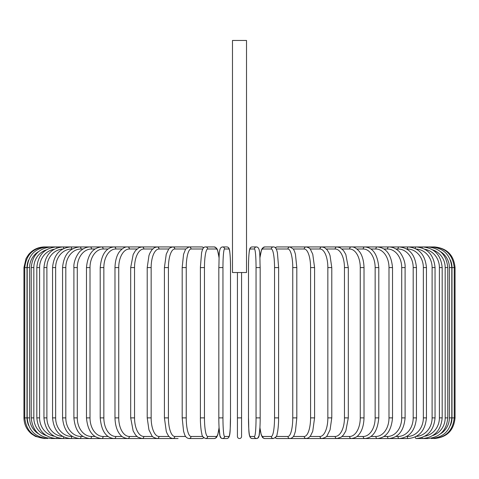 <?xml version="1.0" encoding="UTF-8"?>
<svg xmlns="http://www.w3.org/2000/svg" width="479" height="479" viewBox="0 0 479 479"><rect width="100%" height="100%" fill="white"/><g stroke="black" fill="none" stroke-linecap="round" stroke-linejoin="round"><path stroke-width="0.72" d="M241.566 272.533L241.566 436.471L241.566 417.886L237.434 417.886L237.434 436.471L237.434 272.533M246.517 40.47L232.483 40.47L232.483 272.533L246.517 272.533L246.517 40.47M237.434 436.471A2.066 2.066 0 0 0 239.5 438.53A2.066 2.066 0 0 0 241.566 436.471M44.595 438.53L35.512 436.429L31.56 433.896C26.62 429.705 24.088 424.364 23.95 417.886L23.95 267.581L27.01 267.581L27.01 417.886L23.95 417.886M23.95 267.581L26.058 258.498L28.584 254.547C32.782 249.607 38.116 247.068 44.595 246.93L44.595 246.948M455.05 417.886L451.99 417.886L451.99 267.581L455.05 267.581L455.05 417.886C453.829 430.423 446.943 437.309 434.405 438.53L434.405 438.53M434.405 246.948L277.119 246.93A2.066 1.994 -90 0 0 275.437 247.894M450.398 425.436A18.579 18.513 -90 0 0 451.99 417.886M433.603 438.417L433.663 438.53C445.973 437.495 452.835 430.609 454.236 417.886L454.236 267.581C452.793 254.81 445.931 247.93 433.663 246.93L433.603 247.05M451.99 267.581A18.579 18.513 -90 0 0 450.398 260.031M451.805 417.886L449.386 417.886L449.386 267.581L451.805 267.581L451.805 417.886C450.583 430.441 443.794 437.327 431.441 438.53A2.066 0.359 90 0 1 431.25 438.219M440.47 433.836A18.579 18.298 -90 0 0 449.386 417.886M449.386 267.581A18.579 18.298 -90 0 0 440.47 251.625M431.25 247.248A2.066 0.359 -90 0 1 431.441 246.93C443.794 248.14 450.583 255.02 451.805 267.581M447.775 417.886L445.177 417.886L445.177 267.581L447.775 267.581L447.775 417.886C446.554 430.465 439.878 437.351 427.765 438.53A2.066 0.533 90 0 1 427.382 437.92M432.717 435.579A18.579 17.951 -90 0 0 445.177 417.886M445.177 267.581A18.579 17.951 -90 0 0 432.717 249.888M427.382 247.547A2.066 0.533 -90 0 1 427.765 246.93C439.878 248.116 446.554 255.002 447.775 267.581M442.177 417.886L439.405 417.886L439.405 267.581L442.177 267.581L442.177 417.886C440.949 430.501 434.441 437.381 422.652 438.53A2.066 0.707 90 0 1 422.041 437.507M424.867 436.207A18.579 17.46 -90 0 0 439.405 417.886M439.405 267.581A18.579 17.46 -90 0 0 424.867 249.26M422.041 247.96A2.066 0.707 -90 0 1 422.652 246.93C434.441 248.086 440.949 254.966 442.177 267.581M435.046 417.886L432.112 417.886L432.112 267.581L435.046 267.581L435.046 417.886C433.818 430.543 427.519 437.429 416.143 438.53L427.765 438.53M416.269 436.435A18.579 16.843 -90 0 0 432.112 417.886M415.293 436.938A2.066 0.874 90 0 0 416.143 438.53L422.652 438.53M432.112 267.581A18.579 16.843 -90 0 0 416.269 249.032M415.293 248.529A2.066 0.874 -90 0 1 416.143 246.93C427.519 248.038 433.818 254.924 435.046 267.581M426.448 417.886L423.352 417.886L423.352 267.581L426.448 267.581L426.448 417.886C425.22 430.603 419.167 437.483 408.294 438.53A2.066 1.03 90 0 1 407.258 436.471A18.579 16.094 -90 0 0 423.352 417.886M406.701 436.471L407.258 436.471M423.352 267.581A18.579 16.094 -90 0 0 407.258 248.996L406.701 248.996M407.258 248.996A2.066 1.03 -90 0 1 408.294 246.93C419.167 247.978 425.22 254.864 426.448 267.581M416.443 417.886L413.191 417.886L413.191 267.581L416.443 267.581L416.443 417.886C415.215 430.675 409.455 437.555 399.157 438.53L408.294 438.53M395.929 436.471L397.971 436.471A18.579 15.22 -90 0 0 413.191 417.886M397.971 436.471A2.066 1.186 90 0 0 399.157 438.53L388.804 438.53A2.066 1.329 90 0 1 387.475 436.471A18.579 14.232 -90 0 0 401.713 417.886L401.713 267.581L405.102 267.581L405.102 417.886L401.713 417.886M413.191 267.581A18.579 15.22 -90 0 0 397.971 248.996L395.929 248.996M397.971 248.996A2.066 1.186 -90 0 1 399.157 246.93C409.455 247.906 415.215 254.792 416.443 267.581M383.978 436.471L387.475 436.471M401.713 267.581A18.579 14.232 -90 0 0 387.475 248.996L383.978 248.996M387.475 248.996A2.066 1.329 -90 0 1 388.804 246.93C392.133 246.936 395.223 248.152 398.079 250.577C400.282 251.804 405.695 260.301 405.102 267.581M392.523 417.886L388.996 417.886L388.996 267.581L392.523 267.581L392.523 417.886C391.307 430.872 386.242 437.752 377.32 438.53L388.804 438.53C398.45 437.644 403.881 430.765 405.102 417.886M370.944 436.471L375.859 436.471A18.579 13.137 -90 0 0 388.996 417.886M375.859 436.471A2.066 1.461 90 0 0 377.32 438.53L364.782 438.53A2.066 1.581 90 0 1 363.202 436.471A18.579 11.945 -90 0 0 375.147 417.886L375.147 267.581L378.793 267.581L378.793 417.886L375.147 417.886M388.996 267.581A18.579 13.137 -90 0 0 375.859 248.996L370.944 248.996M375.859 248.996A2.066 1.461 -90 0 1 377.32 246.93C386.242 247.709 391.307 254.594 392.523 267.581M356.927 436.471L363.202 436.471M375.147 267.581A18.579 11.945 -90 0 0 363.202 248.996L356.927 248.996M363.202 248.996A2.066 1.581 -90 0 1 364.782 246.93C372.925 247.577 377.596 254.463 378.793 267.581M364.016 417.886L360.262 417.886L360.262 267.581L364.016 267.581L364.016 417.886C363.759 427.496 360.663 432.477 359.292 434.052C357.645 436.591 354.981 438.081 351.293 438.53L364.782 438.53C372.925 437.89 377.596 431.004 378.793 417.886M342.03 436.471L349.598 436.471A18.579 10.658 -90 0 0 360.262 417.886M349.598 436.471A2.066 1.688 90 0 0 351.293 438.53L336.953 438.53A2.066 1.79 90 0 1 335.162 436.471A18.579 9.293 -90 0 0 344.455 417.886L344.455 267.581L348.305 267.581L348.305 417.886L344.455 417.886M360.262 267.581A18.579 10.658 -90 0 0 349.598 248.996L342.03 248.996M349.598 248.996A2.066 1.688 -90 0 1 351.293 246.93C353.688 246.625 356.37 248.146 359.346 251.487C360.651 253.002 363.747 257.924 364.016 267.581M326.379 436.471L335.162 436.471M344.455 267.581A18.579 9.293 -90 0 0 335.162 248.996L326.379 248.996M335.162 248.996A2.066 1.79 -90 0 1 336.953 246.93L340.018 247.655L343.497 250.541L345.826 254.493L348.305 267.581M331.785 417.886L327.852 417.886L327.852 267.581L331.785 267.581L331.785 417.886L330.055 429.867L327.193 435.555C326.929 436.698 325.151 437.692 321.87 438.53L336.953 438.53L341.18 437.135L343.443 434.992L345.832 430.956L348.305 417.886M310.099 436.471L319.996 436.471A18.579 7.856 -90 0 0 327.852 417.886M319.996 436.471A2.066 1.874 90 0 0 321.87 438.53L306.159 438.53A2.066 1.94 90 0 1 304.219 436.471A18.579 6.353 -90 0 0 310.578 417.886L310.578 267.581L314.583 267.581L314.583 417.886L310.578 417.886M327.852 267.581A18.579 7.856 -90 0 0 319.996 248.996L310.099 248.996M319.996 248.996A2.066 1.874 -90 0 1 321.87 246.93L324.487 247.589L327.193 249.912L329.157 253.253L330.025 255.505L331.785 267.581M293.328 436.471L304.219 436.471M310.578 267.581A18.579 6.353 -90 0 0 304.219 248.996L293.328 248.996M304.219 248.996A2.066 1.94 -90 0 1 306.159 246.93C308.716 247.601 310.147 248.445 310.47 249.457L312.757 254.223L314.583 267.581M296.746 417.886L292.759 417.886L292.759 267.581L296.818 267.581L296.818 417.886L295.441 431.166L294.555 434.04C293.765 436.704 292.226 438.201 289.945 438.53L306.159 438.53L308.5 437.86L310.452 436.028L312.739 431.31L314.583 417.886M276.197 436.471L287.951 436.471A18.579 4.808 -90 0 0 292.759 417.886M287.951 436.471A2.066 1.994 90 0 0 289.945 438.53L306.159 438.53M292.759 267.581A18.579 4.808 -90 0 0 287.951 248.996L276.197 248.996M275.437 437.572A2.066 1.994 90 0 0 277.119 438.53L289.945 438.53L277.119 438.53L275.108 437.884M287.951 248.996A2.066 1.994 -90 0 1 289.945 246.93L293.417 249.134L294.567 251.445L295.447 254.337L296.818 267.581M278.604 417.886L274.539 417.886L274.539 267.581L278.604 267.581M259.941 427.466A18.579 3.227 -90 0 0 262.708 436.471L271.312 436.471A18.579 3.227 -90 0 0 274.539 417.886M271.312 436.471A2.066 2.036 90 0 0 273.347 438.53C275.898 437.417 277.167 435.812 277.167 433.729C277.221 433.507 278.149 430.687 278.574 421.532L278.634 267.581L277.413 252.786L276.856 250.631C276 247.99 274.826 246.757 273.347 246.93L264.737 246.93A2.066 2.036 -90 0 0 262.708 248.996A18.579 3.227 -90 0 0 259.941 257.995M274.539 267.581A18.579 3.227 -90 0 0 271.312 248.996L262.708 248.996M262.708 436.471A2.066 2.036 90 0 0 264.737 438.53L263.175 438.028L262.354 437.219L261.229 434.836L259.929 427.741L259.079 435.704L257.834 438.075L256.487 438.53A2.066 2.06 90 0 1 254.433 436.471A18.579 1.617 -90 0 0 256.049 417.886L256.049 267.581L260.169 267.581L260.169 417.886L256.049 417.886M271.312 248.996A2.066 2.036 -90 0 1 273.347 246.93M256.049 267.581A18.579 1.617 -90 0 0 254.433 248.996A2.066 2.06 -90 0 1 256.487 246.93C260.672 247.314 259.618 256.463 260.169 267.581L260.169 417.886C260.229 428.154 259.229 436.13 259.079 435.704C258.804 437.471 257.942 438.411 256.487 438.53L252.17 438.53C247.984 438.147 249.038 428.998 248.481 417.886A18.579 1.617 -90 0 0 250.11 436.471L254.433 436.471M248.493 267.581L248.481 417.886L248.493 267.581C248.421 257.313 249.421 249.331 249.577 249.763C249.852 247.996 250.715 247.056 252.17 246.93A2.066 2.06 -90 0 0 250.11 248.996A18.579 1.617 -90 0 0 248.493 267.581C248.421 257.313 249.421 249.331 249.577 249.763C249.852 247.996 250.715 247.056 252.17 246.93L256.487 246.93M254.433 248.996L250.11 248.996M250.11 436.471A2.066 2.06 90 0 0 252.17 438.53M222.951 417.886L218.831 417.886L218.831 267.581L222.951 267.581L222.951 417.886A18.579 1.617 90 0 0 224.567 436.471L228.89 436.471A18.579 1.617 90 0 0 230.507 417.886L230.507 267.581A18.579 1.617 90 0 0 228.89 248.996L224.567 248.996A18.579 1.617 90 0 0 222.951 267.581M219.059 257.995A18.579 3.227 90 0 0 216.292 248.996L207.688 248.996A18.579 3.227 90 0 0 204.461 267.581L204.461 417.886L200.366 417.886L200.426 421.532C200.851 430.687 201.779 433.507 201.833 433.729C201.833 435.812 203.102 437.417 205.653 438.53A2.066 2.036 -90 0 0 207.688 436.471L216.292 436.471A2.066 2.036 -90 0 1 214.263 438.53L215.825 438.028L216.646 437.219L217.771 434.836L219.071 427.741L219.921 435.704L221.166 438.075L222.513 438.53A2.066 2.06 -90 0 0 224.567 436.471M224.567 248.996A2.066 2.06 90 0 0 222.513 246.93C218.328 247.314 219.382 256.463 218.831 267.581L218.831 417.886C218.771 428.154 219.771 436.13 219.921 435.704C220.196 437.471 221.058 438.411 222.513 438.53L226.83 438.53A2.066 2.06 -90 0 0 228.89 436.471M230.519 267.581C230.579 257.313 229.579 249.331 229.423 249.763C229.148 247.996 228.285 247.056 226.83 246.93C228.285 247.056 229.148 247.996 229.423 249.763C229.579 249.331 230.579 257.313 230.519 267.581L230.507 417.886C229.962 428.998 231.016 438.147 226.83 438.53M222.513 246.93L226.83 246.93A2.066 2.06 90 0 1 228.89 248.996M200.396 267.581L200.396 417.886M204.461 417.886A18.579 3.227 90 0 0 207.688 436.471M216.292 436.471A18.579 3.227 90 0 0 219.059 427.466M207.688 248.996A2.066 2.036 90 0 0 205.653 246.93C204.174 246.757 203 247.99 202.144 250.631L201.587 252.786L200.366 267.581L204.461 267.581M219.071 257.726L217.502 249.864L216.544 248.116L214.263 246.93A2.066 2.036 90 0 1 216.292 248.996M202.803 248.996L191.049 248.996A18.579 4.808 90 0 0 186.241 267.581L186.241 417.886L182.182 417.886L183.559 431.166L184.445 434.04C185.235 436.704 186.774 438.201 189.055 438.53A2.066 1.994 -90 0 0 191.049 436.471L202.803 436.471M186.241 417.886A18.579 4.808 90 0 0 191.049 436.471M182.254 267.581L186.241 267.581M203.892 437.884L201.881 438.53L189.055 438.53L201.881 438.53A2.066 1.994 -90 0 0 203.563 437.572M203.892 247.583L201.881 246.93A2.066 1.994 90 0 1 203.563 247.894M44.595 246.93L189.055 246.93A2.066 1.994 90 0 1 191.049 248.996M185.672 248.996L174.781 248.996A18.579 6.353 90 0 0 168.422 267.581L168.422 417.886L164.417 417.886L166.261 431.31L166.949 433.154L168.548 436.028L170.5 437.86L172.841 438.53A2.066 1.94 -90 0 0 174.781 436.471L185.672 436.471M168.422 417.886A18.579 6.353 90 0 0 174.781 436.471M164.417 417.886L164.417 267.581L168.422 267.581M164.417 267.581L166.243 254.223L168.53 249.457C168.853 248.445 170.284 247.601 172.841 246.93A2.066 1.94 90 0 1 174.781 248.996M168.901 248.996L159.004 248.996A18.579 7.856 90 0 0 151.148 267.581L151.148 417.886L147.215 417.886L148.945 429.867L151.807 435.555C152.071 436.698 153.849 437.692 157.13 438.53A2.066 1.874 -90 0 0 159.004 436.471L168.901 436.471M151.148 417.886A18.579 7.856 90 0 0 159.004 436.471M147.215 417.886L147.215 267.581L151.148 267.581M147.215 267.581L148.975 255.505L149.843 253.253L151.807 249.912L154.513 247.589L157.13 246.93A2.066 1.874 90 0 1 159.004 248.996M152.621 248.996L143.838 248.996A18.579 9.293 90 0 0 134.545 267.581L134.545 417.886L130.695 417.886L133.168 430.956L135.557 434.992L137.82 437.135L142.047 438.53A2.066 1.79 -90 0 0 143.838 436.471L152.621 436.471M134.545 417.886A18.579 9.293 90 0 0 143.838 436.471M130.695 417.886L130.695 267.581L134.545 267.581M130.695 267.581L133.174 254.493L135.503 250.541L138.982 247.655L142.047 246.93A2.066 1.79 90 0 1 143.838 248.996M136.97 248.996L129.402 248.996A18.579 10.658 90 0 0 118.738 267.581L118.738 417.886L114.984 417.886C115.241 427.496 118.337 432.477 119.708 434.052C121.355 436.591 124.019 438.081 127.707 438.53A2.066 1.688 -90 0 0 129.402 436.471L136.97 436.471M118.738 417.886A18.579 10.658 90 0 0 129.402 436.471M114.984 417.886L114.984 267.581L118.738 267.581M114.984 267.581C115.253 257.924 118.349 253.002 119.654 251.487C122.63 248.146 125.312 246.625 127.707 246.93A2.066 1.688 90 0 1 129.402 248.996M122.073 248.996L115.798 248.996A18.579 11.945 90 0 0 103.853 267.581L103.853 417.886L100.207 417.886C101.404 431.004 106.075 437.89 114.218 438.53A2.066 1.581 -90 0 0 115.798 436.471L122.073 436.471M103.853 417.886A18.579 11.945 90 0 0 115.798 436.471M100.207 417.886L100.207 267.581L103.853 267.581M100.207 267.581C101.404 254.463 106.075 247.577 114.218 246.93A2.066 1.581 90 0 1 115.798 248.996M108.056 248.996L103.141 248.996A18.579 13.137 90 0 0 90.004 267.581L90.004 417.886L86.477 417.886C87.693 430.872 92.758 437.752 101.68 438.53A2.066 1.461 -90 0 0 103.141 436.471L108.056 436.471M90.004 417.886A18.579 13.137 90 0 0 103.141 436.471M86.477 417.886L86.477 267.581L90.004 267.581M86.477 267.581C87.693 254.594 92.758 247.709 101.68 246.93A2.066 1.461 90 0 1 103.141 248.996M95.022 248.996L91.525 248.996A18.579 14.232 90 0 0 77.287 267.581L77.287 417.886L73.898 417.886C75.119 430.765 80.55 437.644 90.196 438.53A2.066 1.329 -90 0 0 91.525 436.471L95.022 436.471M77.287 417.886A18.579 14.232 90 0 0 91.525 436.471M73.898 417.886L73.898 267.581L77.287 267.581M73.898 267.581C73.305 260.301 78.718 251.804 80.921 250.577C83.777 248.152 86.867 246.936 90.196 246.93A2.066 1.329 90 0 1 91.525 248.996M83.071 248.996L81.029 248.996A18.579 15.22 90 0 0 65.809 267.581L65.809 417.886L62.557 417.886C63.785 430.675 69.545 437.555 79.843 438.53A2.066 1.186 -90 0 0 81.029 436.471L83.071 436.471M65.809 417.886A18.579 15.22 90 0 0 81.029 436.471M62.557 417.886L62.557 267.581L65.809 267.581M62.557 267.581C63.785 254.792 69.545 247.906 79.843 246.93A2.066 1.186 90 0 1 81.029 248.996M72.299 248.996L71.742 248.996A18.579 16.094 90 0 0 55.648 267.581L55.648 417.886L52.552 417.886C53.78 430.603 59.833 437.483 70.706 438.53A2.066 1.03 -90 0 0 71.742 436.471L72.299 436.471M55.648 417.886A18.579 16.094 90 0 0 71.742 436.471M52.552 417.886L52.552 267.581L55.648 267.581M52.552 267.581C53.78 254.864 59.833 247.978 70.706 246.93A2.066 1.03 90 0 1 71.742 248.996M62.731 249.032A18.579 16.843 90 0 0 46.888 267.581L46.888 417.886L43.954 417.886C45.182 430.543 51.481 437.429 62.857 438.53A2.066 0.874 -90 0 0 63.707 436.938M46.888 417.886A18.579 16.843 90 0 0 62.731 436.435M43.954 417.886L43.954 267.581L46.888 267.581M43.954 267.581C45.182 254.924 51.481 248.038 62.857 246.93A2.066 0.874 90 0 1 63.707 248.529M54.133 249.26A18.579 17.46 90 0 0 39.595 267.581L39.595 417.886L36.823 417.886C38.051 430.501 44.559 437.381 56.348 438.53A2.066 0.707 -90 0 0 56.959 437.507M39.595 417.886A18.579 17.46 90 0 0 54.133 436.207M36.823 417.886L36.823 267.581L39.595 267.581M36.823 267.581C38.051 254.966 44.559 248.086 56.348 246.93A2.066 0.707 90 0 1 56.959 247.96M46.283 249.888A18.579 17.951 90 0 0 33.823 267.581L33.823 417.886L31.225 417.886C32.446 430.465 39.122 437.351 51.235 438.53A2.066 0.533 -90 0 0 51.618 437.92M33.823 417.886A18.579 17.951 90 0 0 46.283 435.579M31.225 417.886L31.225 267.581L33.823 267.581M31.225 267.581C32.446 255.002 39.122 248.116 51.235 246.93A2.066 0.533 90 0 1 51.618 247.547M38.53 251.625A18.579 18.298 90 0 0 29.614 267.581L29.614 417.886L27.195 417.886C28.417 430.441 35.206 437.327 47.559 438.53A2.066 0.359 -90 0 0 47.75 438.219M29.614 417.886A18.579 18.298 90 0 0 38.53 433.836M27.195 417.886L27.195 267.581L29.614 267.581M27.195 267.581C28.417 255.02 35.206 248.14 47.559 246.93A2.066 0.359 90 0 1 47.75 247.248M45.397 247.05L45.337 246.93C33.069 247.93 26.207 254.81 24.764 267.581L24.764 417.886C26.165 430.609 33.027 437.495 45.337 438.53L45.397 438.417M27.01 417.886A18.579 18.513 90 0 0 28.602 425.436M28.602 260.031A18.579 18.513 90 0 0 27.01 267.581M157.13 438.53L178.074 438.53M434.405 246.93C446.943 248.158 453.829 255.038 455.05 267.581M275.108 247.583L277.119 246.93M259.929 427.741L261.229 434.836L263.175 438.028L264.737 438.53L273.347 438.53M259.929 257.726L261.498 249.864L262.456 248.116L264.737 246.93M219.071 427.741L217.771 434.836L215.825 438.028L214.263 438.53L205.653 438.53M205.653 246.93L214.263 246.93M182.182 417.886L182.182 267.581L183.553 254.337L185.583 249.134L189.055 246.93L201.881 246.93M166.824 438.53L51.235 438.53M70.706 438.53L56.348 438.53"/></g></svg>
